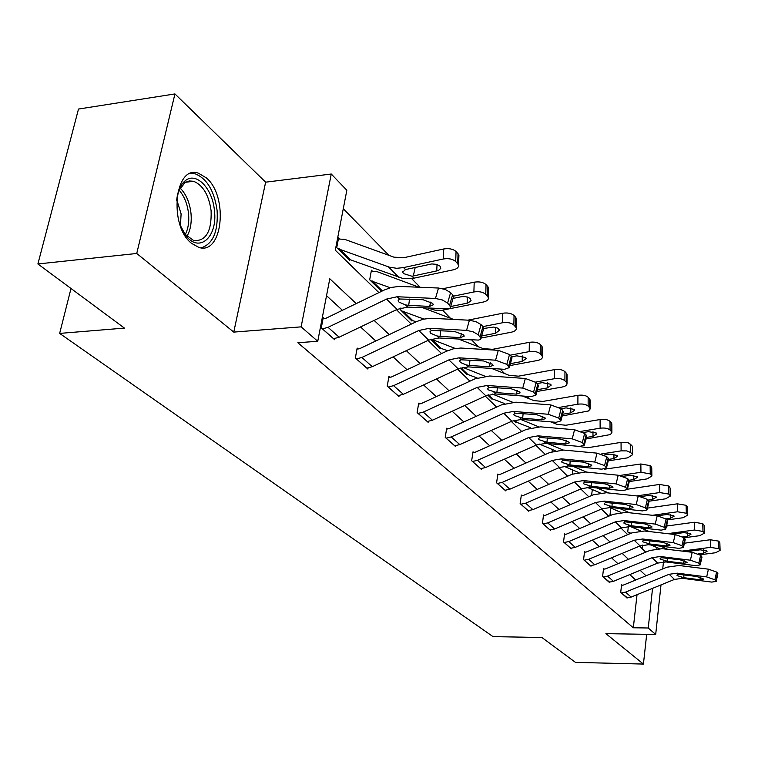 <?xml version="1.0" encoding="UTF-8"?>
<svg xmlns="http://www.w3.org/2000/svg" width="758" height="758" viewBox="0 0 758 758"><rect width="100%" height="100%" fill="white"/><g stroke="black" fill="none" stroke-linecap="round" stroke-linejoin="round"><path stroke-width="1.14" d="M206.422 177.931L198.454 173.212C174.662 164.278 168.38 225.638 191.566 243.356L198.833 247.411C222.568 255.503 228.717 196.682 206.422 177.931M666.86 524.337L667.324 525.948M661.004 584.901L655.689 634.465L605.898 633.65L643.428 664.065L575.474 662.378L541.904 637.497L493.013 636.625L59.655 333.406L124.435 328.1L37.9 263.964L78.5 109.048L174.937 93.935L136.743 253.475L233.767 332.099L301.125 326.859L331.265 174.018L346.832 190.277L335.292 250.206L378.905 292.616M233.767 332.099L265.632 182.176L174.937 93.935M265.632 182.176L331.265 174.018M552.525 422.538L551.966 421.969M529.255 398.755L526.886 396.339M504.572 373.533L500.166 369.032M478.345 346.747L471.647 339.897M450.441 318.237L442.596 310.221M420.131 287.263L411.651 278.593M388.882 255.332L343.279 208.744M643.428 664.065L646.678 634.313M37.9 263.964L136.743 253.475M71.006 288.504L59.655 333.406M642.187 548.716L642.595 545.087M339.707 238.846L338.618 237.775L336.732 247.601L349.665 260.231L349.845 259.274M372.462 271.212L371.439 270.208L369.686 279.787L381.53 291.347M400.906 307.938L400.556 309.937L411.916 321.032L412.068 320.179M430.629 339.309L440.218 348.671L440.351 347.875M460.106 368.094L466.852 374.679L466.966 373.931M487.754 395.089L491.97 399.21L492.075 398.5M513.716 420.453L515.686 422.377L515.781 421.713M552.099 451.588L552.383 449.513M572.328 474.157L572.868 470.045M591.572 495.524L592.32 489.535M610.825 508.04L610.038 514.53L610.844 515.307M628.344 526.469L627.728 531.803L629.765 533.784M356.232 303.607L329.787 278.764L317.744 341.28L297.847 342.73L633.318 627.776L637.033 594.689M635.687 580.022L629.784 574.592M617.95 563.706L611.535 557.803M599.313 546.565L592.339 540.151M579.69 528.515L572.11 521.542M559.016 509.499L550.763 501.91M537.195 489.431L528.203 481.169M514.123 468.217L504.335 459.215M489.706 445.751L479.028 435.935M463.811 421.941L452.156 411.224M436.305 396.633L423.57 384.931M407.018 369.705L393.089 356.895M375.797 340.986L360.533 326.944M342.426 310.297L326.527 295.677M324.367 318.692L323.249 317.687L321.278 327.892L334.657 339.707L334.875 338.58M358.221 349.002L357.17 348.064L355.35 357.994L367.867 369.051L368.047 368.009M389.906 377.37L388.93 376.489L387.234 386.163L398.954 396.529L399.125 395.562M419.629 403.976L418.7 403.152L417.127 412.579L428.137 422.31L428.279 421.42M447.552 428.981L446.689 428.204L445.221 437.404L455.577 446.547L455.7 445.723M473.845 452.517L473.03 451.787L471.656 460.76L481.415 469.392L481.529 468.615M498.65 474.716L497.873 474.025L496.585 482.799L505.804 490.938L505.908 490.218M522.072 495.694L521.343 495.04L520.14 503.606L528.857 511.309L528.951 510.627M544.244 515.544L543.552 514.919L542.425 523.295L550.678 530.581L550.763 529.946M565.25 534.352L564.596 533.765L563.535 541.951L571.361 548.868L571.437 548.271M585.185 552.203L584.56 551.644L583.565 559.65L591.003 566.217L591.069 565.658M604.135 569.163L603.539 568.633L602.601 576.468L609.726 582.182M622.157 585.299L621.588 584.788L620.707 592.462L627.491 597.91M655.689 634.465L648.232 627.994L652.553 588.35M633.318 627.776L648.232 627.994M317.744 341.28L301.125 326.859M663.477 561.83L662.719 568.907M656.883 548.659L656.996 547.589M396.472 309.709L411.272 324.111M428.043 340.427L441.554 353.56M457.595 369.165L469.932 381.16M485.3 396.112L496.585 407.093M511.328 421.429L521.665 431.482M535.83 445.259L545.315 454.478M558.94 467.743L567.638 476.195M580.77 488.967L588.748 496.736M601.416 509.054L608.75 516.189M620.982 528.08L627.728 534.646M639.544 546.139L645.75 552.175M645.996 575.777L640.169 570.31M628.486 559.338L622.157 553.387M610.076 542.046L603.197 535.574M590.709 523.844L583.215 516.804M570.281 504.667L562.133 497.002M548.726 484.419L539.857 476.081M525.938 463.015L516.274 453.928M501.815 440.351L491.269 430.44M476.223 416.313L464.711 405.502M449.039 390.777L436.456 378.953M420.103 363.594L406.326 350.66M389.233 334.6L374.139 320.416M322.406 328.887L328.043 327.323L386.523 299.097L397.192 296.738L435.471 298.472L438.494 288.031L445.372 289.518L450.603 292.635L447.608 303.067L442.369 299.969L435.471 298.472M323.031 318.796L326.025 318.237L384.287 290.011L391.147 287.462L399.144 286.41L438.494 288.031M333.558 338.741L339.148 337.206L397.107 309.397L407.69 307.094L448.016 308.847L449.987 308.136L450.593 306.876L447.608 303.067M449.636 305.161L452.621 294.748L450.603 292.635M452.621 294.748L453.568 296.482L453.293 297.411M409.5 299.097L408.714 305.389L405.445 304.887L398.992 302.101L398.187 300.708L399.475 298.993L422.955 299.713L432.619 303.361L433.405 304.754L429.549 306.393L430.819 302.025M408.714 305.389L429.549 306.393M337.822 248.662L348.68 259.189L402.886 278.48L412.778 278.413L453.36 269.801C456.951 268.919 458.685 267.441 458.543 265.357L457.68 263.727L458.05 253.741L458.874 256.356M337.897 248.662L389.413 267.176L396.756 268.304L403.569 267.583L443.335 258.98L443.743 248.965C449.039 248.131 453.142 248.994 456.06 251.552L458.05 253.741M338.39 238.988L344.833 239.395L394.008 257.189L404.08 257.644L443.743 248.965M412.02 276.244L403.521 273.6L402.706 272.122L405.511 269.564L431.804 263.936L436.646 264.353L440.104 266.2L440.739 268.484L438.314 270.568L412.02 276.244L413.925 278.195M456.06 251.552L455.691 261.548L457.68 263.727M455.691 261.548C452.763 259.018 448.641 258.156 443.335 258.98M176.614 200.842C177.524 191.537 180.357 184.876 185.104 180.84C196.123 171.223 212.591 188.458 214.41 210.497C217.963 237.178 198.823 254.11 185.359 234.809L180.006 224.804M184.905 234.175L193.821 240.618C206.024 241.252 211.785 231.294 211.112 210.743C208.81 194.939 202.954 185.113 193.527 181.266L189.235 180.963L185.189 182.441L178.736 190.571M176.728 199.695L181.105 213.898L180.432 225.884M201.173 247.847C212.989 244.01 218.295 231.541 217.101 210.459C214.268 190.864 207 178.67 195.308 173.866L190.751 173.393M356.412 358.932L361.898 357.463L418.786 330.507L429.18 328.309L466.558 330.384L469.41 320.236L476.081 321.695L481.055 324.623L478.222 334.761L473.229 331.852L466.558 330.384M356.99 349.087L359.842 348.576L416.512 321.619L423.191 319.203L430.989 318.256L469.41 320.236M366.834 368.142L372.282 366.701L428.668 340.134L438.977 337.983L478.393 340.096L480.354 339.442L480.97 338.267L478.222 334.761M480.117 336.723L482.941 326.603L481.055 324.623M467.894 320.16L502.668 313.244C507.67 312.523 511.47 313.291 514.057 315.517L513.867 325.04C511.262 322.823 507.462 322.065 502.44 322.775L482.941 326.603L483.557 328.972M440.739 330.611L440.057 336.419L436.883 335.917L430.715 333.293L429.985 332.032L431.311 330.412L454.25 331.369L463.545 334.846L464.256 336.107L460.409 337.604L461.584 333.454M440.057 336.419L460.409 337.604M388.219 387.044L393.582 385.661L448.944 359.87L459.083 357.823L495.59 360.192L498.29 350.319L509.509 354.507L506.827 364.371L495.59 360.192M388.759 377.437L391.488 376.972L446.651 351.172L453.151 348.879L460.76 348.036L498.29 350.319M397.988 395.676L403.313 394.312L458.202 368.881L468.255 366.881L504.487 369.326L509.367 367.602L506.827 364.371M508.59 366.199L511.262 356.355L509.509 354.507M511.262 356.355L511.84 358.477M469.969 360.069L469.382 365.451L466.293 364.949L460.381 362.457L459.727 361.32L461.072 359.794L483.5 360.95L492.454 364.276L493.088 365.413L489.27 366.787L490.35 362.836M469.382 365.451L489.27 366.787M427.891 308.08L435.064 310.193L441.488 310.344L483.253 302.054C486.788 301.229 488.503 299.836 488.398 297.875L487.621 296.397L487.887 286.657L488.645 288.969M370.709 280.782L380.876 290.627L382.477 290.882M370.785 280.773L390.209 287.718M453.502 296.151L473.892 291.953L474.205 282.184C479.34 281.417 483.291 282.222 486.039 284.61L487.887 286.657M442.861 288.722L474.205 282.184M371.24 271.326L377.475 271.8L419.051 287.225M486.039 284.61L485.764 294.369L487.621 296.397M485.764 294.369C483.007 292.001 479.047 291.195 473.892 291.953M450.688 306.535L467.677 303.067L471.097 300.784L470.159 298.33L465.744 296.653L461.802 296.643L453.009 298.425M481.027 338.068L511.205 332.231C514.691 331.445 516.388 330.128 516.302 328.271L515.601 326.935L515.791 317.431L516.482 319.488M462.304 339.347L471.125 339.868M401.513 310.865L411.054 320.113L416.218 321.762M401.588 310.865L423.817 319.052M423.049 307.843L453.549 319.412M513.867 325.04L515.601 326.935M481.614 335.974L495.561 333.274L499.569 330.147L497.703 328.129L493.647 327.068L483.699 328.47M514.057 315.517L515.791 317.431M418.056 413.404L423.286 412.096L477.199 387.385L487.091 385.471L522.764 388.087L525.332 378.479L536.143 382.496L533.594 392.094L522.764 388.087M418.558 404.033L421.173 403.597L474.896 378.877L489.696 375.987L525.332 378.479M427.228 421.505L432.42 420.226L485.887 395.847L495.704 393.971L531.112 396.661L535.953 395.079L533.594 392.094M535.252 393.809L537.792 384.23L536.143 382.496M537.792 384.23L538.322 386.125M497.371 387.66L496.869 392.653L488.18 389.792L487.584 388.759L488.957 387.319L510.892 388.655L519.524 391.839L520.102 392.871L516.302 394.122L517.307 390.37M496.869 392.653L516.302 394.122M446.092 438.171L451.2 436.94L503.738 413.224L513.393 411.433L548.261 414.266L550.706 404.905L561.138 408.751L558.722 418.103L548.261 414.266M446.557 429.019L449.058 428.621L501.426 404.895L515.876 402.185L550.706 404.905M454.715 445.799L459.784 444.586L511.906 421.173L521.485 419.42L556.097 422.31L560.911 420.87L558.722 418.103M560.276 419.714L562.692 410.381L561.138 408.751M562.692 410.381L563.185 412.087M523.115 413.555L522.679 418.217L514.294 415.469L513.753 414.522L515.146 413.167L536.598 414.654L544.936 417.705L545.457 418.653L541.676 419.79L542.614 416.227M522.679 418.217L541.676 419.79M472.48 461.489L477.464 460.314L528.696 437.527L538.123 435.85L572.224 438.863L574.555 429.748L584.645 433.443L582.334 442.549L572.224 438.863M472.907 452.554L475.323 452.175L526.384 429.379L540.492 426.839L574.555 429.748M480.61 468.681L485.565 467.525L536.389 445.012L545.751 443.373L579.605 446.443L584.371 445.126L582.334 442.549M583.793 444.065L586.105 434.969L584.645 433.443M586.105 434.969L586.55 436.504M547.352 437.916L546.973 442.265L538.862 439.631L538.37 438.768L539.781 437.48L560.778 439.1L568.832 442.037L569.305 442.89L565.553 443.942L566.425 440.55M546.973 442.265L565.553 443.942M509.907 365.583L537.403 360.505C540.833 359.766 542.52 358.525 542.453 356.762L541.818 355.549L541.942 346.273L542.567 348.102M430.686 339.29L439.403 347.799L447.665 350.717M431.141 339.129L455.236 348.453M510.162 355.199L529.188 351.636L529.34 342.332C534.21 341.669 537.867 342.389 540.312 344.483L541.942 346.273M458.685 339.139L483.178 348.614L492.586 349.315L529.34 342.332M540.312 344.483L540.189 353.768L541.818 355.549M540.189 353.768C537.735 351.693 534.068 350.982 529.188 351.636M510.437 363.651L522.205 361.471L526.185 358.515L525.654 357.52L516.871 355.824L511.641 356.81M536.901 391.507L562.01 387.063C565.392 386.362 567.06 385.187 567.012 383.52L566.434 382.411L566.491 373.362L567.069 374.992M460.163 368.075L466.094 373.865L477.114 377.948M462.702 367.336L484.694 376.101M535.688 382.06L554.288 378.725L554.373 369.648C559.12 369.023 562.644 369.705 564.966 371.676L566.491 373.362M491.686 368.464L509.3 375.399L518.51 376.167L554.373 369.648M564.966 371.676L564.9 380.743L566.434 382.411M564.9 380.743C562.578 378.782 559.044 378.119 554.288 378.725M537.375 389.697L547.229 387.954L551.17 385.149L550.687 384.249L542.216 382.648L537.157 383.557M562.18 415.952L588.502 410.969L590.131 408.998L589.591 407.681L589.591 398.841L590.112 400.3M487.801 395.07L491.25 398.443L504.743 403.607M492.33 394.037L512.399 402.147M559.29 407.397L577.89 404.204L577.918 395.335C582.542 394.757 585.953 395.392 588.151 397.249L589.591 398.841M522.347 395.989L533.897 400.612L542.899 401.427L577.918 395.335M588.151 397.249L588.142 406.108L589.591 407.681M588.142 406.108C585.943 404.27 582.523 403.635 577.89 404.204M562.616 414.256L570.783 412.873L574.687 410.22L574.242 409.396L566.065 407.88L561.119 408.733M497.362 483.481L502.241 482.372L552.231 460.438L561.441 458.855L594.793 462.039L597.02 453.142L606.779 456.695L604.571 465.583L594.793 462.039M497.769 474.745L500.081 474.404L549.91 452.46L563.696 450.062L597.02 453.142M505.046 490.265L509.888 489.175L559.48 467.496L568.623 465.952L601.748 469.174L606.476 467.97L604.571 465.583M605.955 467.013L608.153 458.135L606.779 456.695M608.153 458.135L608.57 459.528M570.205 460.855L569.874 464.929L562.029 462.408L561.574 461.613L562.995 460.4L583.546 462.134L591.344 464.957L591.78 465.744L588.056 466.691L588.862 463.47M569.874 464.929L588.056 466.691M585.915 439.034L610.285 434.58L611.905 432.714L611.412 431.491L611.355 422.85L611.839 424.167M513.772 420.434L515.014 421.647L530.723 427.806M520.528 419.364L538.512 426.745M581.13 431.34L600.128 428.204L600.109 419.534C604.619 418.994 607.916 419.6 610 421.353L611.355 422.85M550.905 421.874L557.083 424.385L565.894 425.247L600.109 419.534M610 421.353L610.048 430.013L611.412 431.491M610.048 430.013C607.954 428.27 604.647 427.673 600.128 428.204M586.313 437.461L592.983 436.371L596.849 433.851L596.451 433.093L588.53 431.662L583.442 432.496M520.869 504.25L525.645 503.198L574.441 482.06L583.442 480.581L616.083 483.888L618.206 475.219L627.662 478.63L625.549 487.299L616.083 483.888M521.248 495.713L523.484 495.391L572.129 474.243L585.602 471.997L618.206 475.219M528.136 510.665L532.865 509.632L581.301 488.739L590.236 487.28L622.65 490.634L627.34 489.535L625.549 487.299M626.857 488.654L628.96 479.994L627.662 478.63M628.96 479.994L629.348 481.254M591.79 482.514L591.496 486.342L583.897 483.907L583.48 483.178L584.92 482.031L605.036 483.869L612.587 486.579L612.985 487.299L609.29 488.171L610.048 485.101M591.496 486.342L609.29 488.171M608.238 460.873L627.596 457.851L632.447 454.828L632.352 446.708M539.184 444.008L555.188 450.688M547.627 443.544L563.232 450.025M601.35 453.985L621.115 450.858L621.048 442.378L628.183 442.767L631.907 445.524M577.558 446.254L587.611 447.741L621.048 442.378M630.628 444.103L630.722 452.573L632.001 453.976M630.722 452.573L626.838 450.906L621.115 450.858M608.598 459.395L613.952 458.562L617.779 456.164L617.41 455.463L609.745 454.108L604.117 454.999M543.116 523.911L547.778 522.897L595.437 502.507L604.249 501.114L636.199 504.544L638.236 496.073L647.398 499.37L645.38 507.832L636.199 504.544M543.467 515.554L545.618 515.25L593.135 494.851L606.315 492.738L638.236 496.073M549.995 529.984L554.629 528.989L601.937 508.836L610.673 507.462L642.414 510.92L647.057 509.926L645.38 507.832M646.612 509.111L648.63 500.659L647.398 499.37M648.63 500.659L648.99 501.805M612.208 502.999L611.952 506.59L604.581 504.25L604.202 503.577L605.642 502.488L625.35 504.411L632.665 507.026L633.034 507.689L629.377 508.485L630.087 505.558M611.952 506.59L629.377 508.485M629.273 481.567L647.095 478.895L651.88 476.015L651.757 468.037M563.715 466.189L578.288 472.338M573.076 466.388L586.664 472.101M619.968 475.465L640.955 472.272L640.851 463.981L650.127 465.62L651.349 466.956M604.496 469.193L640.851 463.981M552.345 449.769L552.942 449.75M650.127 465.62L650.26 473.902L651.482 475.228M650.26 473.902L640.955 472.272M629.168 480.24L633.783 479.549L637.573 477.265L637.232 476.63L629.803 475.332L623.303 476.318M564.189 542.529L568.756 541.572L615.335 521.874L623.948 520.557L655.234 524.091L657.195 515.819L666.083 518.993L664.15 527.265L655.234 524.091M564.52 534.362L566.596 534.077L613.033 514.369L625.928 512.37L657.195 515.819M570.717 548.29L575.246 547.342L621.484 527.871L630.04 526.573L661.128 530.136L665.723 529.226L664.15 527.265M665.316 528.478L667.248 520.215L666.083 518.993M667.248 520.215L667.58 521.258M631.547 522.385L631.329 525.768L624.166 523.513L623.825 522.897L625.265 521.864L644.575 523.854L651.681 526.384L652.013 527L648.393 527.72L649.056 524.934M631.329 525.768L648.393 527.72M649.009 501.209L665.552 498.821L670.29 496.073L670.129 488.237M587.005 487.271L600.137 492.871M596.963 487.981L608.74 492.984M636.72 495.912L659.744 492.548L659.593 484.428L668.603 485.992L669.75 487.261M627.416 489.204L659.593 484.428M668.603 485.992L668.764 494.093L669.92 495.353M668.764 494.093L659.744 492.548M648.081 500.081L652.572 499.427L656.314 497.257L656.002 496.67L648.801 495.438L641.079 496.566M584.191 560.2L588.653 559.281L634.2 540.246L642.623 538.995L673.284 542.614L675.16 534.532L683.801 537.602L681.935 545.684L673.284 542.614M584.494 552.203L586.503 551.938L631.916 532.883L644.527 530.998L675.16 534.532M590.387 565.676L594.822 564.767L640.036 545.931L648.412 544.708L678.865 548.347L683.413 547.522L681.935 545.684M683.043 546.831L684.9 538.758L683.801 537.602M684.9 538.758L685.213 539.715M649.9 540.767L649.701 543.969L642.756 541.78L642.433 541.212L643.883 540.236L662.805 542.292L669.702 544.737L670.015 545.305L666.424 545.959L667.049 543.297M649.701 543.969L666.424 545.959M667.002 519.96L683.072 517.723L687.752 515.108L687.553 507.405M609.252 507.367L620.821 512.351M619.428 508.419L629.576 512.778M652.505 515.298L677.557 511.773L677.377 503.824L686.113 505.311L687.203 506.515M647.493 508.097L677.377 503.824M686.113 505.311L686.312 513.242L687.411 514.436M686.312 513.242L677.557 511.773M665.988 518.908L670.394 518.292L674.089 516.217L673.805 515.667L666.813 514.502L657.328 515.828M603.188 576.99L607.565 576.108L652.117 557.689L660.37 556.505L690.405 560.2L692.215 552.298L700.61 555.263L698.819 563.166L690.405 560.2M603.472 569.163L605.424 568.907L649.843 550.469L662.198 548.678L692.215 552.298M609.081 582.191L613.43 581.329L657.669 563.099L665.865 561.934L695.711 565.648L700.212 564.9L698.819 563.166M699.871 564.255L701.662 556.363L700.61 555.263M701.662 556.363L701.946 557.234M667.334 558.229L667.163 561.252L660.408 559.139L660.104 558.608L661.563 557.689L680.115 559.802L686.824 562.161L687.108 562.682L683.555 563.279L684.133 560.74M667.163 561.252L683.555 563.279M683.972 537.792L699.7 535.679L704.334 533.187L704.106 525.616M630.741 526.658L640.463 530.884M610.626 515.089L611.242 515.137M640.595 527.786L649.255 531.538M667.646 533.66L694.461 530.022L694.252 522.243L702.751 523.655L703.784 524.801M666.462 526.071L694.252 522.243M702.751 523.655L702.979 531.434L704.011 532.561M702.979 531.434L694.461 530.022M682.75 536.816L687.326 536.209L690.983 534.229L690.718 533.727L683.924 532.599L672.213 534.191M621.266 592.964L625.558 592.121L669.153 574.28L677.235 573.162L706.683 576.914L708.417 569.173L716.594 572.053L714.87 579.775L706.683 576.914M621.532 585.29L623.417 585.053L666.898 567.192L678.997 565.496L708.417 569.173M626.875 597.92L631.139 597.086L674.44 579.425L682.465 578.326L711.734 582.087L716.187 581.414L714.87 579.775M715.874 580.817L717.589 573.095L716.594 572.053M717.589 573.095L717.854 573.901M683.924 574.829L683.773 577.691L677.197 575.644L676.922 575.161L678.372 574.28L696.564 576.44L703.092 578.724L703.358 579.207L699.842 579.756L700.383 577.331M683.773 577.691L699.842 579.756M700.004 554.761L715.524 552.753L720.1 550.374L719.854 542.936M651.198 545.04L659.128 548.517M628.287 532.343L631.044 533.253M660.559 546.158L667.883 549.37M682.181 551.085L710.54 547.371L710.303 539.753L718.565 541.108L719.55 542.188M684.417 543.192L710.303 539.753M718.565 541.108L718.811 548.716L719.806 549.796M718.811 548.716L710.54 547.371M698.364 553.899L703.424 553.245L707.043 551.36L706.797 550.886L700.184 549.815L686.502 551.606M333.634 338.731L322.491 328.877M399.475 298.993L397.192 296.738M407.69 307.094L405.445 304.887M397.107 309.397L386.523 299.097M339.148 337.206L328.043 327.323M403.569 267.583L405.511 269.564M388.447 266.844L398.916 277.409M339.338 248.823L350.111 259.35M436.75 271.032L437.025 264.466M415.204 267.403L413.299 276.035M180.063 187.956C186.013 193.972 189.642 202.358 190.969 213.112C191.85 222.473 190.485 230.233 186.904 236.382M185.265 234.62C188.23 228.774 189.311 221.687 188.515 213.339C187.34 203.684 184.166 195.924 178.973 190.059M366.91 368.132L356.487 358.922M431.311 330.412L429.18 328.309M438.977 337.983L436.883 335.917M428.668 340.134L418.786 330.507M372.282 366.701L361.898 357.463M398.064 395.667L388.295 387.035M461.072 359.794L459.083 357.823M468.255 366.881L466.293 364.949M458.202 368.881L448.944 359.87M403.313 394.312L393.582 385.661M429.369 308.146L430.146 308.932M443.847 308.857L444.823 309.851M372.197 280.953L382.278 290.807M467.136 303.191L467.345 296.984M502.44 322.775L502.668 313.244M402.972 311.045L412.428 320.293M495.561 333.274L495.704 327.399M427.304 421.505L418.132 413.394M488.957 387.319L487.091 385.471M495.704 393.971L493.865 392.151M485.887 395.847L477.199 387.385M432.42 420.226L423.286 412.096M454.791 445.799L446.159 438.171M515.146 413.167L513.393 411.433M521.485 419.42L519.751 417.715M511.906 421.173L503.738 413.224M459.784 444.586L451.2 436.94M480.676 468.671L472.547 461.489M539.781 437.48L538.123 435.85M545.751 443.373L544.121 441.762M536.389 445.012L528.696 437.527M485.565 467.525L477.464 460.314M431.861 339.3L440.749 347.998M522.205 361.471L522.3 355.919M460.997 367.801L467.411 374.064M547.229 387.954L547.285 382.695M488.616 394.804L492.548 398.651M570.783 412.873L570.802 407.899M505.112 490.265L497.428 483.481M562.995 460.4L561.441 458.855M568.623 465.952L567.088 464.436M559.48 467.496L552.231 460.438M509.888 489.175L502.241 482.372M514.559 420.178L516.283 421.865M592.983 436.371L592.983 431.653M528.203 510.665L520.935 504.25M584.92 482.031L583.442 480.581M590.236 487.28L588.786 485.85M581.301 488.739L574.441 482.06M532.865 509.632L525.645 503.198M613.952 458.562L613.923 454.08M550.062 529.984L543.183 523.901M605.642 502.488L604.249 501.114M610.673 507.462L609.299 506.098M601.937 508.836L595.437 502.507M554.629 528.989L547.778 522.897M633.783 479.549L633.735 475.294M570.774 548.29L564.255 542.529M625.265 521.864L623.948 520.557M630.04 526.573L628.733 525.285M621.484 527.871L615.335 521.874M575.246 547.342L568.756 541.572M652.572 499.427L652.505 495.391M590.444 565.676L584.257 560.2M643.883 540.236L642.623 538.995M648.412 544.708L647.171 543.486M640.036 545.931L634.2 540.246M594.822 564.767L588.653 559.281M670.394 518.292L670.318 514.445M609.148 582.191L603.254 576.99M661.563 557.689L660.37 556.505M665.865 561.934L664.69 560.778M657.669 563.099L652.117 557.689M613.43 581.329L607.565 576.108M687.326 536.209L687.231 532.542M626.942 597.92L621.333 592.964M678.372 574.28L677.235 573.162M682.465 578.326L681.347 577.217M674.44 579.425L669.153 574.28M631.139 597.086L625.558 592.121M628.344 532.343L629.803 533.774M629.481 532.561L630.438 533.499M703.424 553.245L703.329 549.758M398.187 300.708L398.291 299.922M453.568 296.482L450.593 306.876M402.706 272.122L402.896 271.25M458.543 265.357L458.912 255.389M185.426 182.299L193.527 181.266M183.938 183.332L185.104 180.84M429.985 332.032L430.07 331.35M483.784 328.157L480.97 338.267M459.727 361.32L459.784 360.732M512.029 357.776L509.367 367.602M488.398 297.875L488.664 288.144M516.302 328.271L516.492 318.786M487.584 388.759L487.64 388.248M538.483 385.509L535.953 395.079M563.317 411.547L560.911 420.87M586.673 436.039L584.371 445.126M542.453 356.762L542.576 347.505M567.012 383.52L567.069 374.48M590.112 408.695L590.112 399.854M608.674 459.111L606.476 467.97M611.886 432.42L611.839 423.788M629.434 480.894L627.34 489.535M632.447 454.828L632.352 446.377M649.066 501.483L647.057 509.926M651.88 476.015L651.747 467.752M667.646 520.983L665.723 529.226M670.29 496.073L670.119 487.991M685.27 539.459L683.413 547.522M687.752 515.108L687.553 507.187M702.003 557.016L700.212 564.9M704.334 533.187L704.106 525.427M717.902 573.702L716.187 581.414M720.1 550.374L719.844 542.775"/></g></svg>
